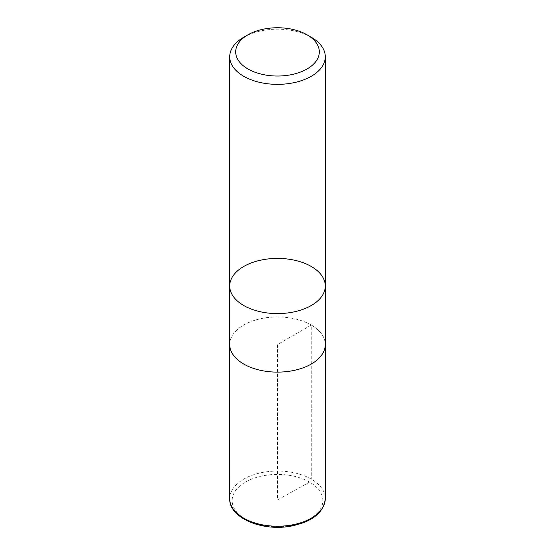 <?xml version="1.0" encoding="UTF-8"?>
<svg xmlns="http://www.w3.org/2000/svg" width="555" height="555" viewBox="0 0 555 555"><rect width="100%" height="100%" fill="white"/><g stroke="black" fill="none" stroke-linecap="round" stroke-linejoin="round"><path stroke-width="0.42" stroke-dasharray="2.77 2.08" d="M243.707 37.261A47.785 27.59 180 0 1 311.293 37.261M325.286 285.998A47.785 27.59 0 0 0 277.5 258.408A47.785 27.59 0 0 0 229.714 285.998M229.714 344.53A47.785 27.59 180 0 1 259.213 319.042A47.785 27.59 180 0 1 311.293 325.022A47.785 27.59 180 0 1 325.286 344.53M311.265 325.036A47.751 27.57 180 0 1 325.251 344.523A47.751 27.57 180 0 1 277.5 372.1A47.751 27.57 180 0 1 229.749 344.523A47.751 27.57 180 0 1 259.227 319.056A47.751 27.57 180 0 1 311.265 325.036L311.293 479.138L309.572 482.087L277.5 499.958L277.5 344.53L311.265 325.036M245.428 519.119A45.357 26.189 180 0 1 245.428 482.087A45.357 26.189 180 0 1 309.572 482.087A45.357 26.189 180 0 1 309.572 519.119A45.357 26.189 180 0 1 245.428 519.119M229.714 498.647A47.785 27.59 180 0 1 259.213 473.158A47.785 27.59 180 0 1 311.293 479.138A47.785 27.59 180 0 1 325.286 498.647M229.749 344.523L229.742 345.55M325.251 344.523L325.258 345.55"/><path stroke-width="0.83" d="M311.293 37.261L307.068 34.819A41.812 24.142 180 0 1 307.068 68.959A41.812 24.142 180 0 1 247.932 68.959A41.812 24.142 180 0 1 247.932 34.819A41.812 24.142 180 0 1 307.068 34.819L311.293 37.261A47.785 27.59 180 0 1 325.286 56.77A47.785 27.59 180 0 1 295.787 82.258A47.785 27.59 180 0 1 243.707 76.278A47.785 27.59 180 0 1 229.714 56.77A47.785 27.59 180 0 1 243.707 37.261L247.932 34.819M243.707 305.507A47.785 27.59 0 0 0 295.787 311.487A47.785 27.59 0 0 0 325.286 285.998A47.785 27.59 180 0 1 295.787 311.487A47.785 27.59 180 0 1 243.707 305.507A47.785 27.59 180 0 1 229.714 285.998A47.785 27.59 0 0 0 243.707 305.507M243.707 364.038A47.785 27.59 180 0 1 229.714 344.53L229.714 285.998A47.785 27.59 180 0 1 277.5 258.408A47.785 27.59 180 0 1 325.286 285.998L325.286 344.53A47.785 27.59 180 0 1 295.787 370.019A47.785 27.59 180 0 1 243.707 364.038M325.286 498.647A47.785 27.59 180 0 1 277.5 526.237A47.785 27.59 180 0 1 229.714 498.647C228.84 517.988 262.855 531.947 291.875 525.946C312.722 521.485 323.856 512.383 325.286 498.647L325.258 345.55M229.714 56.77L229.714 285.998M325.286 56.77L325.286 285.998M229.742 345.55L229.714 498.647"/></g></svg>
